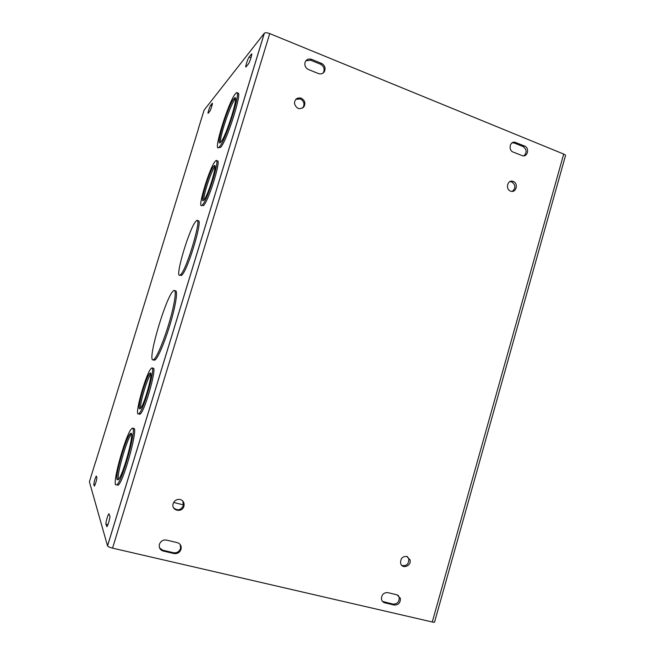<?xml version="1.0" encoding="UTF-8"?>
<svg xmlns="http://www.w3.org/2000/svg" width="655" height="655" viewBox="0 0 655 655"><rect width="100%" height="100%" fill="white"/><g stroke="black" fill="none" stroke-linecap="round" stroke-linejoin="round"><path stroke-width="0.98" d="M152.803 359.955L154.121 359.366C157.609 356.132 165.379 336.711 170.505 318.117C175.671 299.482 176.694 287.299 173.117 291.09C165.83 297.427 147.547 359.153 152.803 359.955M174.967 290.967C177.972 289.011 176.457 302.102 171.291 320.262C166.165 338.398 158.772 356.59 155.374 359.734L154.048 360.315M220.571 142.348L220.702 142.209C226.237 137.1 240.393 90.709 234.048 98.537C228.456 104.071 214.734 148.611 220.571 142.348M235.456 98.79L235.243 98.995C230.814 103.236 219.245 137.394 220.514 142.397M219.073 147.219L219.261 147.031C226.008 140.85 243.357 83.979 235.571 93.649C228.734 100.469 212.04 154.613 219.073 147.219M237.249 93.665C243.889 87.254 226.908 141.758 220.473 147.473L218.827 147.432M179.806 275.272L180.583 274.723C187.256 268.968 203.549 212.097 195.968 221.259C189.762 226.925 174.508 277.753 179.806 275.272M197.589 221.316C204.254 214.897 188.247 269.754 181.82 275.125L181.042 275.665M117.139 479.656L118.195 479.706C123.345 475.792 136.011 427.224 130.247 433.856C126.014 437.065 114.805 476.046 117.139 479.656M131.45 434.249C127.283 437.622 116.565 474.441 118.293 479.607M115.567 484.782L116.868 484.872C123.173 480.09 138.663 420.584 131.606 428.828C126.431 432.775 112.791 480.123 115.567 484.782M132.998 429.041C139.777 421.861 124.409 480.565 118.162 485.199L116.868 484.872M203.443 200.463L203.738 200.193C208.077 196.271 218.754 160.188 213.841 166.116C209.641 170.071 199.374 203.942 203.443 200.463M214.979 166.64C211.581 169.997 203.124 195.386 203.828 200.094M201.92 205.408L202.321 205.056C207.897 200.053 221.66 153.524 215.315 161.236C209.919 166.354 196.762 209.665 201.92 205.408M216.731 161.474C222.635 155.129 209.019 200.676 203.549 205.482L203.148 205.834M139.556 408.826L140.309 408.63C144.452 405.322 154.408 368.184 149.782 373.506C146.237 376.33 137.182 407.541 139.556 408.826M150.83 374.087C147.465 377.509 139.605 403.66 140.538 408.384M137.992 413.927L138.975 413.69C144.305 409.44 157.118 361.576 151.149 368.528C146.605 372.187 135.012 412.06 137.992 413.927M139.261 414.279L138.991 413.69L140.26 414.042L139.261 414.279M152.402 368.888C158.404 361.953 145.623 409.809 140.26 414.042M198.375 129.019L95.63 461.955M198.277 128.986L204.098 110.13L264.383 33.168C265.373 32.504 267.158 32.652 269.729 33.602L563.709 154.081C565.339 154.793 565.904 155.431 565.404 155.988L434.625 621.824C434.838 622.324 434.06 622.381 432.275 621.996L112.562 548.145C109.803 547.441 108.124 546.704 107.543 545.934L89.399 481.785L95.532 461.931M94.295 485.994L93.812 484.43C94.156 481.523 94.967 478.723 96.26 476.029L96.899 477.544C96.572 480.451 95.753 483.284 94.435 486.026L94.435 486.026M210.681 105.283L212.236 103.326C213.194 102.139 210.623 110.408 209.731 111.375L208.208 113.241C207.275 114.388 209.788 106.274 210.681 105.283L211.933 105.758M105.93 524.221C105.471 523.214 107.952 514.396 108.869 513.774L109.884 516.107C110.376 517.049 107.854 526.071 106.921 526.685L105.93 524.221L107.928 524.696M246.133 66.736L246.083 66.794C244.692 68.472 247.754 58.582 249.105 57.026L251.471 54.062C252.904 52.31 249.76 62.446 248.401 63.953L246.133 66.736M397.094 594.838L400.385 598.326C400.492 602.854 398.428 605.089 394.195 605.04L384.853 602.854C383.028 602.346 381.906 601.11 381.48 599.145C381.513 594.691 383.609 592.521 387.76 592.619L397.094 594.838M382.536 601.437L393.041 604.09C397.266 604.139 399.321 601.912 399.214 597.401L398.117 595.223M524.549 146.016C529.617 147.809 527.905 156.963 522.715 155.816L513.184 152.083C508.19 150.355 509.656 141.365 514.781 142.217L524.549 146.016L523.017 146.556L514.396 143.06L512.21 142.79M523.853 155.849C527.103 152.525 526.825 149.43 523.017 146.556M159.566 547.924L162.776 550.208L173.526 552.722C176.965 553.148 179.306 551.69 180.559 548.358L180.231 544.583M173.993 553.565L163.201 551.035C159.976 549.913 158.731 547.637 159.46 544.19C160.827 541.005 163.169 539.63 166.509 540.088L177.276 542.643C180.354 543.699 181.615 545.877 181.05 549.185C179.789 552.525 177.439 553.983 173.993 553.565L173.526 552.722M322.915 73.172L323.39 72.541C324.921 69.004 323.971 66.237 320.541 64.239L310.65 60.219L305.901 60.743M311.567 59.335L321.49 63.379C324.929 65.385 325.879 68.161 324.348 71.706C322.866 73.753 320.893 74.375 318.428 73.556L308.489 69.545C305.82 68.218 304.616 66.065 304.878 63.085C305.893 59.646 308.12 58.401 311.567 59.335L310.65 60.219M512.325 191.375C515.894 188.091 515.714 184.939 511.768 181.918L509.893 181.64M513.266 181.484C518.793 183.392 516.181 193.282 510.703 191.154C505.12 189.5 507.379 179.47 512.914 181.361L513.266 181.484M302.577 108.083L302.97 107.641C304.886 103.998 304.018 101.099 300.358 98.93L295.798 99.372M301.243 98.184C304.919 100.354 305.787 103.269 303.863 106.921C299.556 110.056 296.428 108.918 294.472 103.498C294.783 99.102 297.043 97.333 301.243 98.184M401.908 565.478C406.567 566.239 408.867 564.061 408.785 558.961L407.443 556.66M406.763 556.431L409.989 559.755C411.864 566.018 401.908 569.645 400.606 563.136C400.442 558.568 402.498 556.324 406.763 556.431M173.632 507.92C177.652 511.006 180.919 510.204 183.433 505.537L182.827 501.083M180.199 499.495C183.318 500.625 184.563 502.86 183.932 506.2C182.155 513.364 170.709 510.532 173.198 503.515C174.549 500.346 176.883 499.004 180.199 499.495M183.58 504.915L173.665 502.442M107.518 545.877L264.317 33.233M93.812 484.43L95.081 484.749M249.105 57.026L251.012 57.787M394.195 605.04L393.041 604.09M384.853 602.854L383.724 601.912M515.911 142.503L514.396 143.06M163.201 551.035L162.776 550.208M321.49 63.379L320.541 64.239M432.275 621.996L563.709 154.081M269.729 33.602L112.562 548.145M154.121 359.366L155.374 359.734M234.048 98.537L235.243 98.995M219.261 147.031L220.473 147.473M180.583 274.723L181.82 275.125M130.247 433.856L131.434 434.175M213.841 166.116L214.971 166.526M202.321 205.056L203.549 205.482M149.782 373.506L150.781 373.8M400.385 598.326L399.214 597.401M514.781 142.217L513.274 142.765M180.559 548.358L181.05 549.185M324.348 71.706L323.39 72.541M512.914 181.361L511.408 181.795M303.863 106.921L302.97 107.641M409.989 559.755L408.785 558.961M183.932 506.2L183.433 505.537M264.383 33.168L107.543 545.934"/></g></svg>
